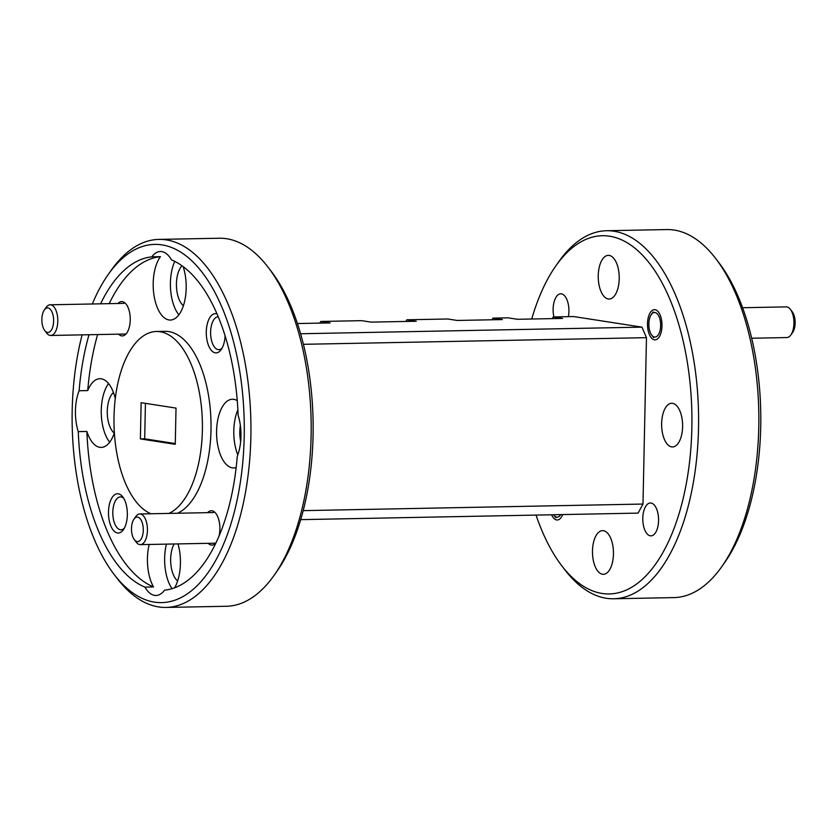 <?xml version="1.0" encoding="UTF-8"?>
<svg xmlns="http://www.w3.org/2000/svg" width="837" height="837" viewBox="0 0 837 837"><rect width="100%" height="100%" fill="white"/><g stroke="black" fill="none" stroke-linecap="round" stroke-linejoin="round"><path stroke-width="1.26" d="M553.581 514.745A12.273 5.89 -91.1 0 0 553.927 515.226A12.273 5.89 -91.1 0 0 556.699 517.13A12.273 5.89 -91.1 0 0 560.696 514.609M790.348 309.303L792.283 311.835A12.273 5.89 88.9 0 1 792.681 332.373L790.85 334.967A15.338 7.366 -91.1 0 0 790.348 309.303A15.338 7.366 -91.1 0 0 786.885 306.928A15.338 7.366 -91.1 0 0 786.267 306.886L742.586 307.734M751.678 338.232L786.864 337.552A15.338 7.366 -91.1 0 0 790.85 334.967M654.492 337.008A12.273 5.89 -91.1 0 0 660.644 325.687A12.273 5.89 -91.1 0 0 655.005 312.536A12.273 5.89 -91.1 0 0 651.322 314.566A12.273 5.89 -91.1 0 0 651.72 335.103A12.273 5.89 -91.1 0 0 654.492 337.008M137.122 541.591A12.273 5.89 -91.1 0 0 143.273 530.271A12.273 5.89 -91.1 0 0 137.634 517.12A12.273 5.89 -91.1 0 0 133.962 519.149A12.273 5.89 -91.1 0 0 134.359 539.687A12.273 5.89 -91.1 0 0 137.122 541.591M133.962 519.149L135.793 516.555A15.338 7.366 88.9 0 1 139.779 513.97A15.338 7.366 88.9 0 1 140.396 514.012A15.338 7.366 88.9 0 1 147.438 529.811A15.338 7.366 88.9 0 1 140.365 544.636A15.338 7.366 88.9 0 1 139.748 544.594A15.338 7.366 88.9 0 1 136.285 542.219L134.359 539.687M47.489 332.415A12.273 5.89 -91.1 0 0 53.631 321.094A12.273 5.89 -91.1 0 0 48.002 307.953A12.273 5.89 -91.1 0 0 44.319 309.983A12.273 5.89 -91.1 0 0 44.717 330.51A12.273 5.89 -91.1 0 0 47.489 332.415M44.319 309.983L46.15 307.378A15.338 7.366 88.9 0 1 50.136 304.794A15.338 7.366 88.9 0 1 50.754 304.835A15.338 7.366 88.9 0 1 57.805 320.634A15.338 7.366 88.9 0 1 50.733 335.47A15.338 7.366 88.9 0 1 50.115 335.428A15.338 7.366 88.9 0 1 46.652 333.042L44.717 330.51M115.286 398.558A34.359 16.499 -91.1 0 0 101.256 378.805A34.359 16.499 -91.1 0 0 99.875 378.711A34.359 16.499 -91.1 0 0 87.739 390.576L79.128 390.743A34.359 16.499 -91.1 0 0 78.27 431.62L86.881 431.453A34.359 16.499 -91.1 0 0 99.823 447.324A34.359 16.499 -91.1 0 0 101.204 447.418A34.359 16.499 -91.1 0 0 114.366 432.729M108.58 383.597A34.359 16.499 -91.1 0 0 109.72 442.198M118.32 493.82A19.628 9.427 -91.1 0 0 108.486 511.941A19.628 9.427 -91.1 0 0 117.504 532.97A19.628 9.427 -91.1 0 0 123.395 529.727A19.628 9.427 -91.1 0 0 122.757 496.875A19.628 9.427 -91.1 0 0 118.32 493.82M123.761 498.381A16.447 7.899 -91.1 0 0 121.051 496.948A16.447 7.899 -91.1 0 0 120.392 496.906A16.447 7.899 -91.1 0 0 112.807 512.809A16.447 7.899 -91.1 0 0 120.371 529.737A16.447 7.899 -91.1 0 0 121.03 529.779A16.447 7.899 -91.1 0 0 124.347 528.168M118.572 334.151A17.179 8.244 -91.1 0 0 121.637 335.878A17.179 8.244 -91.1 0 0 126.785 333.032A17.179 8.244 -91.1 0 0 126.23 304.291A17.179 8.244 -91.1 0 0 122.348 301.623A17.179 8.244 -91.1 0 0 117.975 303.486M553.916 316.941A16.447 7.899 88.9 0 1 560.717 293.808A16.447 7.899 88.9 0 1 561.376 293.85A16.447 7.899 88.9 0 1 568.396 316.658M562.663 514.567A15.097 7.251 88.9 0 1 557.243 519.986A15.097 7.251 88.9 0 1 556.636 519.944A15.097 7.251 88.9 0 1 551.625 514.786M114.25 433.074A21.846 10.483 88.9 0 1 107.272 412.934A21.846 10.483 88.9 0 1 113.466 392.532M715.813 258.654L718.91 262.703A179.149 86.033 88.9 0 1 724.716 562.474L721.776 566.639A184.056 88.387 -91.1 0 0 715.813 258.654A184.056 88.387 -91.1 0 0 674.256 230.07A184.056 88.387 -91.1 0 0 666.848 229.568L606.595 230.73A184.056 88.387 88.9 0 1 614.002 231.232A184.056 88.387 88.9 0 1 698.602 420.749A184.056 88.387 88.9 0 1 613.72 598.769A184.056 88.387 88.9 0 1 606.312 598.267A184.056 88.387 88.9 0 1 564.755 569.673L561.658 565.624A179.149 86.033 -91.1 0 0 602.106 593.454A179.149 86.033 -91.1 0 0 691.854 428.157A179.149 86.033 -91.1 0 0 609.598 236.212A179.149 86.033 -91.1 0 0 555.862 265.863A179.149 86.033 -91.1 0 0 531.725 319.012M613.72 598.769L673.984 597.597A184.056 88.387 -91.1 0 0 721.776 566.639M82.11 334.863A179.149 86.033 -91.1 0 0 114.01 574.297A179.149 86.033 -91.1 0 0 154.458 602.127A179.149 86.033 -91.1 0 0 244.205 436.83A179.149 86.033 -91.1 0 0 161.949 244.875A179.149 86.033 -91.1 0 0 108.214 274.526A179.149 86.033 -91.1 0 0 92.332 303.977M108.214 274.526L111.143 270.361A184.056 88.387 88.9 0 1 158.946 239.403A184.056 88.387 88.9 0 1 166.354 239.905A184.056 88.387 88.9 0 1 250.954 429.412A184.056 88.387 88.9 0 1 166.071 607.432A184.056 88.387 88.9 0 1 158.664 606.93A184.056 88.387 88.9 0 1 117.107 578.346L114.01 574.297M268.164 267.327L271.261 271.376A179.149 86.033 88.9 0 1 277.068 571.137L274.128 575.301A184.056 88.387 -91.1 0 0 268.164 267.327A184.056 88.387 -91.1 0 0 226.607 238.733A184.056 88.387 -91.1 0 0 219.2 238.231L158.946 239.403M166.071 607.432L226.335 606.27A184.056 88.387 -91.1 0 0 274.128 575.301M149.206 544.468A34.359 16.499 -91.1 0 0 153.516 586.936L144.906 587.103A34.359 16.499 -91.1 0 0 154.604 595.389A34.359 16.499 -91.1 0 0 155.985 595.484A34.359 16.499 -91.1 0 0 164.586 590.158A166.877 80.132 -91.1 0 0 237.279 456.259A34.359 16.499 -91.1 0 0 238.137 415.382A166.877 80.132 -91.1 0 0 171.501 259.899A34.359 16.499 -91.1 0 0 161.803 251.602A34.359 16.499 -91.1 0 0 160.422 251.508A34.359 16.499 -91.1 0 0 151.821 256.844L160.432 256.677A34.359 16.499 -91.1 0 0 153.809 294.038A34.359 16.499 -91.1 0 0 168.98 319.954A34.359 16.499 -91.1 0 0 170.361 320.048A34.359 16.499 -91.1 0 0 184.527 301.738A34.359 16.499 -91.1 0 0 183.125 266.595M166.427 544.134A34.359 16.499 -91.1 0 0 172.024 588.662M174.745 261.385A34.359 16.499 -91.1 0 0 178.867 314.827M237.258 400.651A34.359 16.499 -91.1 0 0 233.795 399.343A34.359 16.499 -91.1 0 0 232.414 399.249A34.359 16.499 -91.1 0 0 216.574 432.488A34.359 16.499 -91.1 0 0 232.362 467.862A34.359 16.499 -91.1 0 0 233.743 467.956A34.359 16.499 -91.1 0 0 236.17 467.538M237.875 409.848A34.359 16.499 -91.1 0 0 237.802 454.899M217.013 313.927A19.628 9.427 -91.1 0 0 216.124 313.697A19.628 9.427 -91.1 0 0 206.289 331.808A19.628 9.427 -91.1 0 0 215.297 352.848A19.628 9.427 -91.1 0 0 221.188 349.594A19.628 9.427 -91.1 0 0 225.09 335.846M218.227 316.773A16.447 7.899 -91.1 0 0 218.185 316.773A16.447 7.899 -91.1 0 0 210.61 332.676A16.447 7.899 -91.1 0 0 218.164 349.615A16.447 7.899 -91.1 0 0 218.823 349.657A16.447 7.899 -91.1 0 0 222.14 348.046M218.98 536.203A17.179 8.244 -91.1 0 0 215.873 513.458A17.179 8.244 -91.1 0 0 211.991 510.79A17.179 8.244 -91.1 0 0 207.618 512.652M208.214 543.328A17.179 8.244 -91.1 0 0 211.269 545.044A17.179 8.244 -91.1 0 0 216.072 542.679M177.559 513.238A92.028 44.194 -91.1 0 0 210.809 416.899A92.028 44.194 -91.1 0 0 168.729 331.578A92.028 44.194 -91.1 0 0 165.025 331.326L156.425 331.494A92.028 44.194 -91.1 0 0 114.062 414.932A92.028 44.194 -91.1 0 0 150.942 513.751M168.948 513.405A92.028 44.194 -91.1 0 0 202.198 417.067A92.028 44.194 -91.1 0 0 160.129 331.745A92.028 44.194 -91.1 0 0 156.425 331.494M650.328 535.816A16.447 7.899 88.9 0 1 642.774 518.888A16.447 7.899 88.9 0 1 650.349 502.985A16.447 7.899 88.9 0 1 651.019 503.027A16.447 7.899 88.9 0 1 658.573 519.955A16.447 7.899 88.9 0 1 650.987 535.858A16.447 7.899 88.9 0 1 650.328 535.816M654.429 339.822A15.097 7.251 88.9 0 1 647.493 324.275A15.097 7.251 88.9 0 1 654.461 309.68A15.097 7.251 88.9 0 1 655.068 309.721A15.097 7.251 88.9 0 1 662.004 325.258A15.097 7.251 88.9 0 1 655.036 339.864A15.097 7.251 88.9 0 1 654.429 339.822M671.661 446.885A21.846 10.483 88.9 0 1 661.628 424.39A21.846 10.483 88.9 0 1 671.692 403.267A21.846 10.483 88.9 0 1 672.571 403.329A21.846 10.483 88.9 0 1 682.615 425.813A21.846 10.483 88.9 0 1 672.54 446.937A21.846 10.483 88.9 0 1 671.661 446.885M608.279 298.976A21.846 10.483 88.9 0 1 598.235 276.482A21.846 10.483 88.9 0 1 608.311 255.358A21.846 10.483 88.9 0 1 609.19 255.421A21.846 10.483 88.9 0 1 619.234 277.905A21.846 10.483 88.9 0 1 609.158 299.029A21.846 10.483 88.9 0 1 608.279 298.976M602.514 574.245A21.846 10.483 88.9 0 1 592.47 551.761A21.846 10.483 88.9 0 1 602.546 530.637A21.846 10.483 88.9 0 1 603.425 530.689A21.846 10.483 88.9 0 1 613.458 553.184A21.846 10.483 88.9 0 1 603.393 574.308A21.846 10.483 88.9 0 1 602.514 574.245M240.679 441.371A21.846 10.483 88.9 0 1 240.365 425.541M183.408 305.704A21.846 10.483 88.9 0 1 176.45 286.296A21.846 10.483 88.9 0 1 181.985 265.768M177.643 580.983A21.846 10.483 88.9 0 1 174.106 543.987M141.139 402.691L140.386 438.912L175.268 444.311L176.021 408.09L141.139 402.691M79.128 390.743A166.877 80.132 88.9 0 1 89.015 334.727M100.576 303.821A166.877 80.132 88.9 0 1 151.821 256.844M144.906 587.103A166.877 80.132 88.9 0 1 78.27 431.62M297.428 323.542L330.176 322.915L320.759 321.45L361.647 320.665L371.073 322.119L416.271 321.251L406.845 319.786L447.732 318.991L457.159 320.456L502.357 319.577L492.93 318.123L507.996 317.83L517.412 319.284L562.61 318.416L553.184 316.951L573.638 316.553L641.969 327.141L646.467 337.667L642.983 504.052L638.066 513.112L300.713 519.641M536.046 515.09A179.149 86.033 -91.1 0 0 561.658 565.624M175.278 443.568L144.686 438.829L140.386 438.912M646.467 337.667L303.402 344.31M303.203 510.633L642.983 504.052M300.588 333.754L641.969 327.141M145.429 403.35L144.686 438.829M555.862 265.863L558.792 261.699A184.056 88.387 88.9 0 1 606.595 230.73M160.432 256.677A166.877 80.132 -91.1 0 0 109.187 303.653M97.626 334.559A166.877 80.132 -91.1 0 0 87.739 390.576M86.881 431.453A166.877 80.132 -91.1 0 0 153.516 586.936M174.64 587.794A34.359 16.499 -91.1 0 0 177.999 543.914M553.184 316.951L552.284 318.615M492.93 318.123L492.03 319.776M406.845 319.786L405.945 321.45M320.759 321.45L319.849 323.113M553.927 515.226L555.862 517.758M651.72 335.103L653.655 337.625M651.322 314.566L653.163 311.96M215.643 543.182L140.365 544.636M213.519 512.547L139.779 513.97M126 334.015L50.733 335.47M123.876 303.371L50.136 304.794"/></g></svg>

